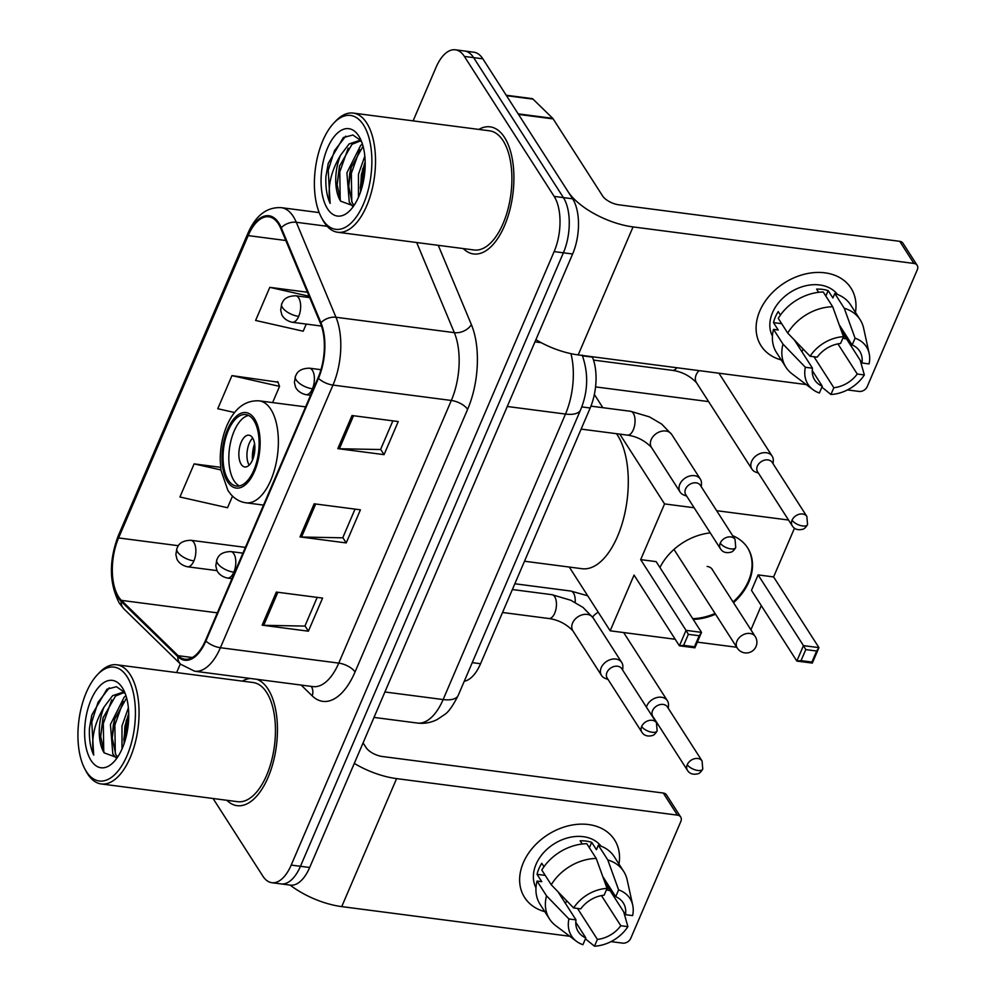 <?xml version="1.0" encoding="UTF-8"?>
<svg xmlns="http://www.w3.org/2000/svg" width="996" height="996" viewBox="0 0 996 996"><rect width="100%" height="100%" fill="white"/><g stroke="black" fill="none" stroke-linecap="round" stroke-linejoin="round"><path stroke-width="1.49" d="M592.271 356.742L592.433 357.141A40.052 19.547 97.4 0 1 590.18 407.999L480.57 663.722A40.052 19.547 97.4 0 1 464.261 681.264M213.057 798.493L262.832 876.094A40.052 19.547 -82.6 0 0 271.858 882.705L290.346 885.12A40.052 19.547 -82.6 0 0 309.681 867.491L572.625 254.005A40.052 19.547 -82.6 0 0 572.638 198.802L482.861 58.826A40.052 19.547 -82.6 0 0 473.847 52.203L464.597 51.008A40.052 19.547 -82.6 0 1 473.623 57.619A40.052 19.547 -82.6 0 0 464.597 51.008L455.346 49.8A40.052 19.547 -82.6 0 0 436.011 67.417L413.103 120.877M281.096 883.913A40.052 19.547 -82.6 0 0 300.443 866.296L563.387 252.797A40.052 19.547 -82.6 0 0 563.4 197.594L473.623 57.619L563.4 197.594A40.052 19.547 -82.6 0 1 563.387 252.797L300.443 866.296A40.052 19.547 -82.6 0 1 281.096 883.913M226.839 800.286A64.093 31.262 -82.6 0 0 237.11 805.664A64.093 31.262 -82.6 0 0 273.165 762.5A64.093 31.262 -82.6 0 0 268.073 689.145A64.093 31.262 -82.6 0 0 256.781 679.297A64.093 31.262 -82.6 0 1 268.073 689.145A64.093 31.262 -82.6 0 1 273.165 762.5A64.093 31.262 -82.6 0 1 237.11 805.664A64.093 31.262 -82.6 0 1 226.839 800.286M463.289 248.589A64.093 31.262 -82.6 0 0 473.561 253.955A64.093 31.262 -82.6 0 0 509.628 210.803A64.093 31.262 -82.6 0 0 504.536 137.448A64.093 31.262 -82.6 0 0 490.094 126.853A64.093 31.262 -82.6 0 0 478.79 129.418A64.093 31.262 -82.6 0 1 490.094 126.853A64.093 31.262 -82.6 0 1 504.536 137.448A64.093 31.262 -82.6 0 1 509.628 210.803A64.093 31.262 -82.6 0 1 473.561 253.955A64.093 31.262 -82.6 0 1 463.289 248.589M118.574 596.816A42.728 20.841 97.4 0 1 118.586 537.94L248.166 235.604A42.728 20.841 97.4 0 1 268.796 216.804A42.728 20.841 97.4 0 1 280.81 228.507L320.5 323.488A42.728 20.841 97.4 0 1 318.098 377.745L205.525 640.391A42.728 20.841 97.4 0 1 184.895 659.178A42.728 20.841 97.4 0 1 178.122 655.679L121.425 600.376A42.728 20.841 97.4 0 1 118.574 596.816M118.188 597.7A43.799 21.364 -82.6 0 0 121.114 601.347L177.823 656.65A43.799 21.364 -82.6 0 0 205.898 640.976L318.471 378.331A43.799 21.364 -82.6 0 0 320.936 322.729L281.246 227.735A43.799 21.364 -82.6 0 0 247.78 235.019L118.2 537.354A43.799 21.364 -82.6 0 0 118.188 597.7M277.959 382.165L231.956 375.617L217.775 408.721L234.558 412.518M250.407 678.475A64.093 31.262 -82.6 0 0 242.327 681.115A64.093 31.262 -82.6 0 1 250.407 678.475M271.858 882.705A40.052 19.547 -82.6 0 0 291.193 865.088L554.137 251.602A40.052 19.547 -82.6 0 0 554.15 196.399L464.373 56.423A40.052 19.547 -82.6 0 0 455.346 49.8M180.338 663.934L176.641 672.574M276.34 592.072L322.58 598.086L308.387 631.19L262.16 625.177L276.34 592.072M352.011 415.531L398.238 421.545L384.058 454.649L337.818 448.636L352.011 415.531M314.176 503.802L360.415 509.815L346.222 542.92L299.995 536.906L314.176 503.802M220.639 467.336L194.133 463.887L179.94 496.992L227.536 507.748L232.516 496.133M307.44 292.239L269.791 287.346L255.611 320.451L303.195 331.207L306.258 324.086M346.222 542.92L342.823 537.603M355.024 509.118L342.736 537.815L301.539 537.031A10.682 4.681 -156.8 0 1 299.995 536.906M384.058 454.649L380.646 449.333M392.86 420.847L380.559 449.532L339.375 448.748A10.682 4.681 -156.8 0 1 337.818 448.636M308.387 631.19L304.988 625.874M317.201 597.388L304.901 626.086L263.703 625.301A10.682 4.681 -156.8 0 1 262.16 625.177M231.956 375.617L279.552 386.373L272.605 402.583M279.552 386.373L277.735 381.568M194.133 463.887L220.95 469.95M269.791 287.346L309.109 296.235M608.095 887.536A53.411 40.338 -32.7 0 1 606.95 888.955A53.411 40.338 -32.7 0 0 608.095 887.536M544.8 911.651A53.411 40.338 -32.7 0 1 523.348 862.661A53.411 40.338 -32.7 0 1 582.847 824.14A53.411 40.338 -32.7 0 1 618.977 864.067A53.411 40.338 -32.7 0 0 614.532 839.84L614.532 839.84A53.411 40.338 -32.7 0 0 568.019 825.921A53.411 40.338 -32.7 0 0 523.348 862.661A53.411 40.338 -32.7 0 0 524.618 897.508A53.411 40.338 -32.7 0 0 544.8 911.651M290.122 885.083A53.411 23.381 23.2 0 0 341.728 906.609L569.774 936.265M354.302 763.409A53.411 23.381 23.2 0 0 396.595 778.611L677.454 815.139L663.274 793.04L382.414 756.512A13.346 5.852 -156.8 0 1 366.13 747.647L363.092 742.904M610.984 941.618L622.6 943.125A6.673 5.042 147.3 0 0 630.742 938.369L680.866 821.401A6.673 5.042 147.3 0 0 680.704 817.044A6.673 5.042 147.3 0 0 677.454 815.139M663.274 793.04A6.673 5.042 -32.7 0 1 666.536 794.945L680.704 817.044M601.46 895.591L620.782 925.72A26.705 20.169 -32.7 0 1 597.388 939.415L577.531 908.452M559.727 894.495A26.705 20.169 147.3 0 0 560.935 894.806M575.8 922.271L585.822 937.908A26.705 20.169 -32.7 0 1 578.29 931.708A26.705 20.169 -32.7 0 1 576.012 919.906L557.909 891.669M535.985 887.847A38.72 29.245 -32.7 0 1 536.06 864.316A38.72 29.245 -32.7 0 1 567.21 838.01A38.72 29.245 -32.7 0 1 601.011 846.127M585.822 937.908L582.921 944.694A34.711 26.22 -32.7 0 1 576.423 941.282L555.693 925.633A44.061 33.279 -32.7 0 1 549.506 918.984L540.044 904.244A44.061 33.279 -32.7 0 1 537.068 881.074L541.762 881.684L537.031 874.314A38.72 29.245 -32.7 0 1 538.898 868.736A38.72 29.245 -32.7 0 1 541.762 863.283L543.978 866.732M602.767 876.505L615.702 896.674L618.616 889.889L607.797 859.959L598.347 845.218L596.43 849.688L591.699 842.33A38.72 29.245 -32.7 0 0 580.145 840.823L582.199 844.023M541.799 870.043A44.061 33.279 -32.7 0 1 586.781 843.712L596.231 858.452L607.05 888.395L604.149 895.18A26.705 20.169 -32.7 0 0 580.743 908.862L573.634 907.941L551.249 884.772L541.799 870.043M598.347 845.218A44.061 33.279 -32.7 0 1 614.233 856.672L623.683 871.4A44.061 33.279 -32.7 0 1 627.144 879.817L632.721 905.177A34.711 26.22 -32.7 0 1 632.622 915.61L625.513 914.689L605.008 882.717M537.068 881.074L546.518 895.815L568.915 918.972L576.012 919.906M549.506 918.984A44.061 33.279 -32.7 0 1 546.518 895.815M551.249 884.772A44.061 33.279 -32.7 0 1 596.231 858.452M607.797 859.959A44.061 33.279 -32.7 0 1 623.683 871.4M576.423 941.282A34.711 26.22 -32.7 0 1 568.915 918.972M573.634 907.941A34.711 26.22 -32.7 0 1 607.05 888.395M618.616 889.889A34.711 26.22 -32.7 0 1 632.721 905.177M615.702 896.674A26.705 20.169 -32.7 0 1 623.247 902.874A26.705 20.169 -32.7 0 1 625.513 914.689M610.038 890.561L607.797 890.275L606.863 888.83M620.782 925.72L627.891 926.654L623.708 911.875M627.891 926.654A34.711 26.22 -32.7 0 1 594.475 946.2L597.388 939.415M585.424 938.842L594.475 946.2M565.491 903.484L566.662 900.733M537.031 874.314L545.223 875.384M589.371 847.758L591.699 842.33M127.015 676.62A57.419 28.013 -82.6 0 0 97.284 674.84A57.419 28.013 -82.6 0 0 85.009 769.261A57.419 28.013 -82.6 0 0 86.341 771.514A57.419 28.013 -82.6 0 0 126.99 755.752A57.419 28.013 -82.6 0 0 127.015 676.62M85.009 769.261L86.316 771.663A60.084 29.307 -82.6 0 0 87.698 774.029A60.084 29.307 -82.6 0 0 101.231 783.952A60.084 29.307 -82.6 0 0 135.045 743.489A60.084 29.307 -82.6 0 0 130.264 674.715A60.084 29.307 -82.6 0 0 116.731 664.793A60.084 29.307 -82.6 0 0 99.164 672.848L97.284 674.84M101.231 783.952L237.621 801.693A60.084 29.307 -82.6 0 0 271.435 761.23A60.084 29.307 -82.6 0 0 266.654 692.457A60.084 29.307 -82.6 0 0 253.121 682.521L116.731 664.793M116.345 758.168L112.822 753.997L110.432 724.503L124.176 697.163L126.006 695.855M117.628 757.085L115.71 754.37L112.175 737.638L113.32 724.876L114.54 719.486L126.604 697.922M121.985 749.029L121.985 725.997L128.372 707.832M123.99 743.95L124.874 726.383L128.708 713.41M124.774 692.506L116.432 686.705L106.933 689.22L91.844 714.941L89.466 728.213C88.968 738.995 90.375 747.959 93.686 755.093C90.81 739.169 94.309 723.096 104.169 706.861A33.378 16.285 -82.6 0 0 104.157 752.864L100.621 736.131L102.986 717.979L115.511 696.042L123.641 692.718M104.169 706.861L112.623 695.656L122.209 692.432L125.085 693.253M91.072 760.483A44.061 21.501 -82.6 0 0 113.793 761.94A44.061 21.501 -82.6 0 0 123.243 689.269A44.061 21.501 -82.6 0 0 122.284 687.663A44.061 21.501 -82.6 0 0 91.084 699.752A44.061 21.501 -82.6 0 0 91.072 760.483M104.157 752.864L117.242 757.657M93.686 755.093L91.769 722.063L97.994 702.404L109.261 687.838M103.746 752.092L103.323 723.557L111.726 699.877M115.299 753.586L114.876 725.063L123.292 701.383M125.197 740.202L126.442 726.57L128.721 716.995M89.466 728.213L91.769 715.215M100.633 736.928L103.198 717.207M112.187 738.434L114.764 718.714M125.023 696.528L125.87 695.457M123.753 739.941L126.318 720.22M228.321 480.109A36.055 17.592 -82.6 0 0 236.438 486.073A36.055 17.592 -82.6 0 0 256.719 461.795A36.055 17.592 -82.6 0 0 253.856 420.536A36.055 17.592 -82.6 0 0 245.738 414.573A36.055 17.592 -82.6 0 0 225.445 438.85A36.055 17.592 -82.6 0 0 228.321 480.109M248.564 415.444A36.055 17.592 -82.6 0 0 230.537 442.461A36.055 17.592 -82.6 0 0 234.097 480.869A36.055 17.592 -82.6 0 0 239.389 485.961M524.494 561.234L582.062 568.716A73.443 35.831 -82.6 0 0 623.384 519.265A73.443 35.831 -82.6 0 0 617.532 435.202A73.443 35.831 -82.6 0 0 616.524 433.708M241.194 464.31A16.023 7.819 -82.6 0 0 244.792 466.962A16.023 7.819 -82.6 0 0 253.818 456.18A16.023 7.819 -82.6 0 0 252.536 437.829A16.023 7.819 -82.6 0 0 248.925 435.19A16.023 7.819 -82.6 0 0 239.912 445.971A16.023 7.819 -82.6 0 0 241.194 464.31M252.673 438.053A16.023 7.819 -82.6 0 0 249.149 465.157M252.449 460.115A21.364 10.421 97.4 0 1 254.578 443.768M253.681 456.641A18.687 9.126 97.4 0 1 254.876 447.441M659.937 567.546A52.078 39.33 -32.7 0 1 710.248 532.885M732.67 535.686A52.078 39.33 -32.7 0 1 747.647 547.887A52.078 39.33 -32.7 0 1 748.892 581.863A52.078 39.33 -32.7 0 1 733.529 602.692M794.472 528.191L773.593 576.921L818.949 647.637L812.325 663.087L796.837 661.07L751.482 590.354L758.105 574.904L803.461 645.62L818.949 647.637L816.633 651.023L811.914 662.054L812.325 663.087M761.28 605.63L750.922 629.808M773.593 576.921L758.105 574.904M715.526 614.196A52.078 39.33 -32.7 0 1 693.204 619.4M788.533 520.037L716.634 510.687M694.137 507.761L664.556 503.914L640.677 559.628L656.165 561.644L701.52 632.373L694.897 647.811L679.409 645.806L686.032 630.356L640.677 559.628M688.348 634.34L699.204 635.747L701.52 632.373L686.032 630.356L688.348 634.34L683.617 645.371L679.409 645.806L634.054 575.078L610.162 630.804L675.213 639.258M697.337 642.134L736.729 647.263M708.604 401.6L595.558 386.896M594.363 394.466L602.841 407.688M619.798 434.132L664.556 503.914M610.162 630.804L569.289 567.06M811.914 662.054L801.045 660.634L796.837 661.07L803.461 645.62L805.776 649.604L801.045 660.634M816.633 651.023L805.776 649.604M683.617 645.371L694.473 646.778L699.204 635.747M694.897 647.811L694.473 646.778M747.411 547.514A52.078 39.33 -32.7 0 1 733.056 601.958M715.053 613.461A52.078 39.33 -32.7 0 1 692.73 618.665M712.825 570.422A10.682 8.068 147.3 0 0 712.339 569.488A10.682 8.068 147.3 0 0 707.135 566.438M668.304 708.33L668.478 705.156A12.014 9.076 147.3 0 0 667.37 700.698A12.014 9.076 147.3 0 0 661.506 697.25A12.014 9.076 147.3 0 0 646.852 705.828A12.014 9.076 147.3 0 0 646.392 707.098M687.252 764.704A8.678 6.549 147.3 0 1 694.511 758.728A8.678 6.549 147.3 0 1 702.08 760.994L667.395 706.923A8.678 6.549 147.3 0 0 663.162 704.433A8.678 6.549 147.3 0 0 652.579 710.621A8.678 6.549 147.3 0 0 652.778 716.286L687.464 770.369C689.705 773.83 693.191 774.95 697.959 773.755C699.429 773.494 701.022 771.937 702.753 769.099A8.678 3.797 23.2 0 1 697.847 770.468A8.678 3.797 -156.8 0 1 687.252 764.704A8.678 6.549 147.3 0 0 687.464 770.369M773.095 463.812L773.282 460.65A12.014 9.076 147.3 0 0 772.174 456.18A12.014 9.076 147.3 0 0 766.31 452.744A12.014 9.076 147.3 0 0 751.656 461.322A12.014 9.076 147.3 0 0 751.943 469.153A12.014 9.076 147.3 0 0 755.528 472.029L758.491 473.187M792.057 520.186A8.678 6.549 147.3 0 1 799.315 514.222A8.678 6.549 147.3 0 1 806.872 516.476L772.199 462.405A8.678 6.549 147.3 0 0 767.966 459.915A8.678 6.549 147.3 0 0 757.371 466.116A8.678 6.549 147.3 0 0 757.583 471.78L792.268 525.851C794.497 529.312 797.995 530.445 802.764 529.237C804.22 528.976 805.826 527.419 807.544 524.581A8.678 3.797 23.2 0 1 802.639 525.95A8.678 3.797 -156.8 0 1 792.057 520.186A8.678 6.549 147.3 0 0 792.268 525.851M622.687 670.134L622.861 666.959A12.014 9.076 147.3 0 0 621.753 662.502A12.014 9.076 147.3 0 0 615.889 659.053A12.014 9.076 147.3 0 0 603.452 664.17A12.014 9.076 147.3 0 0 601.522 675.475A12.014 9.076 147.3 0 0 605.12 678.338L608.07 679.496M641.648 726.507A8.678 6.549 147.3 0 1 648.906 720.531A8.678 6.549 147.3 0 1 656.464 722.797L621.778 668.714A8.678 6.549 147.3 0 0 617.545 666.237A8.678 6.549 147.3 0 0 606.962 672.425A8.678 6.549 147.3 0 0 607.174 678.089L641.847 732.16C644.088 735.621 647.587 736.754 652.343 735.546C653.812 735.285 655.405 733.741 657.136 730.902A8.678 3.797 23.2 0 1 652.231 732.272A8.678 3.797 -156.8 0 1 641.648 726.507A8.678 6.549 147.3 0 0 641.847 732.16M701.284 486.745L701.458 483.57A12.014 9.076 147.3 0 0 700.35 479.113A12.014 9.076 147.3 0 0 694.498 475.665A12.014 9.076 147.3 0 0 682.048 480.782A12.014 9.076 147.3 0 0 680.119 492.086A12.014 9.076 147.3 0 0 683.717 494.962L686.667 496.12M720.245 543.119A8.678 6.549 147.3 0 1 727.503 537.143A8.678 6.549 147.3 0 1 735.06 539.409L700.375 485.338A8.678 6.549 147.3 0 0 696.142 482.848A8.678 6.549 147.3 0 0 685.559 489.036A8.678 6.549 147.3 0 0 685.771 494.701L720.444 548.784C722.685 552.245 726.184 553.365 730.94 552.17C732.409 551.909 734.002 550.352 735.733 547.514A8.678 3.797 23.2 0 1 730.827 548.883A8.678 3.797 -156.8 0 1 720.245 543.119A8.678 6.549 147.3 0 0 720.444 548.784M844.558 335.839A53.411 40.338 -32.7 0 1 843.4 337.258A53.411 40.338 -32.7 0 0 844.558 335.839M781.25 359.942A53.411 40.338 -32.7 0 1 759.811 310.964A53.411 40.338 -32.7 0 1 819.31 272.431A53.411 40.338 -32.7 0 1 855.44 312.371A53.411 40.338 -32.7 0 0 850.995 288.143L850.995 288.143A53.411 40.338 -32.7 0 0 804.469 274.211A53.411 40.338 -32.7 0 0 759.811 310.964A53.411 40.338 -32.7 0 0 761.081 345.811A53.411 40.338 -32.7 0 0 781.25 359.942M518.505 114.403L567.919 191.431A53.411 23.381 23.2 0 0 633.045 226.914L913.917 263.442L899.737 241.331L618.877 204.815A13.346 5.852 -156.8 0 1 602.592 195.938L553.178 118.91L518.505 114.403A6.673 3.262 -82.6 0 0 518.057 113.843M535.898 339.698A53.411 23.381 23.2 0 0 578.19 354.912L806.237 384.556M847.447 389.922L859.05 391.428A6.673 5.042 147.3 0 0 867.192 386.66L917.328 269.704A6.673 5.042 147.3 0 0 917.167 265.347A6.673 5.042 147.3 0 0 913.917 263.442M899.737 241.331A6.673 5.042 -32.7 0 1 902.986 243.248L917.167 265.347M506.217 95.243L531.976 98.592A6.673 3.262 97.4 0 1 533.034 99.139L552.743 118.35A6.673 3.262 97.4 0 1 553.178 118.91M837.91 343.881L857.245 374.023A26.705 20.169 -32.7 0 1 833.839 387.718L813.981 356.755M796.178 342.798A26.705 20.169 147.3 0 0 797.398 343.11M812.25 370.574L822.285 386.211A26.705 20.169 -32.7 0 1 814.74 380.011A26.705 20.169 -32.7 0 1 812.475 368.196L794.372 339.972M772.435 336.138A38.72 29.245 -32.7 0 1 772.523 312.62A38.72 29.245 -32.7 0 1 803.66 286.3A38.72 29.245 -32.7 0 1 837.474 294.43M822.285 386.211L819.372 392.997A34.711 26.22 -32.7 0 1 812.885 389.585L792.156 373.936A44.061 33.279 -32.7 0 1 785.956 367.287L776.507 352.547A44.061 33.279 -32.7 0 1 773.531 329.377L778.212 329.987L773.494 322.617A38.72 29.245 -32.7 0 1 775.349 317.039A38.72 29.245 -32.7 0 1 778.225 311.586L780.441 315.035M839.23 324.808L852.165 344.977L855.066 338.192L844.259 308.25L834.797 293.521L832.893 297.991L828.162 290.62A38.72 29.245 -32.7 0 0 816.608 289.126L818.65 292.326M778.262 318.334A44.061 33.279 -32.7 0 1 823.244 292.015L832.693 306.756L843.512 336.685L840.599 343.471A26.705 20.169 -32.7 0 0 817.206 357.166L810.097 356.244L787.712 333.075L778.262 318.334M834.797 293.521A44.061 33.279 -32.7 0 1 850.684 304.975L860.133 319.704A44.061 33.279 -32.7 0 1 863.607 328.107L869.172 353.48A34.711 26.22 -32.7 0 1 869.072 363.914L861.976 362.992L841.471 331.021M773.531 329.377L782.981 344.106L805.366 367.275L812.475 368.196M785.956 367.287A44.061 33.279 -32.7 0 1 782.981 344.106M787.712 333.075A44.061 33.279 -32.7 0 1 832.693 306.756M844.259 308.25A44.061 33.279 -32.7 0 1 860.133 319.704M812.885 389.585A34.711 26.22 -32.7 0 1 805.366 367.275M810.097 356.244A34.711 26.22 -32.7 0 1 843.512 336.685M855.066 338.192A34.711 26.22 -32.7 0 1 869.172 353.48M852.165 344.977A26.705 20.169 -32.7 0 1 859.697 351.177A26.705 20.169 -32.7 0 1 861.976 362.992M846.5 338.864L844.247 338.565L843.326 337.121M857.245 374.023L864.354 374.944L860.171 360.179M864.354 374.944A34.711 26.22 -32.7 0 1 830.938 394.503L833.839 387.718M821.887 387.145L830.938 394.503M801.942 351.787L803.125 349.036M773.494 322.617L781.686 323.688M825.833 296.049L828.162 290.62M363.465 124.923A57.419 28.013 -82.6 0 0 333.747 123.143A57.419 28.013 -82.6 0 0 321.471 217.564A57.419 28.013 -82.6 0 0 322.791 219.817A57.419 28.013 -82.6 0 0 363.453 204.043A57.419 28.013 -82.6 0 0 363.465 124.923M321.471 217.564L322.779 219.967A60.084 29.307 -82.6 0 0 324.161 222.32A60.084 29.307 -82.6 0 0 337.694 232.255A60.084 29.307 -82.6 0 0 371.508 191.792A60.084 29.307 -82.6 0 0 366.727 123.018A60.084 29.307 -82.6 0 0 353.194 113.083A60.084 29.307 -82.6 0 0 335.627 121.151L333.747 123.143M337.694 232.255L474.084 249.984A60.084 29.307 -82.6 0 0 507.885 209.521A60.084 29.307 -82.6 0 0 503.117 140.747A60.084 29.307 -82.6 0 0 489.584 130.825L353.194 113.083M352.808 206.458L349.285 202.288L346.894 172.794L360.639 145.466L362.457 144.159M354.078 205.388L352.173 202.661L348.637 185.928L349.783 173.18L351.003 167.789L363.067 146.225M358.448 197.32L358.448 174.3L364.822 156.135M360.452 192.24L361.336 174.674L365.171 161.713M361.237 140.797L352.895 135.008L343.383 137.523L328.307 163.232L325.916 176.516C325.431 187.298 326.837 196.262 330.137 203.396C327.273 187.472 330.759 171.399 340.62 155.164A33.378 16.285 -82.6 0 0 340.62 201.167L337.084 184.434L339.449 166.282L351.974 144.333L360.091 141.021M340.62 155.164L349.086 143.959L358.66 140.722L361.536 141.544M327.522 208.786A44.061 21.501 -82.6 0 0 350.243 210.243A44.061 21.501 -82.6 0 0 359.693 137.573A44.061 21.501 -82.6 0 0 358.734 135.954A44.061 21.501 -82.6 0 0 327.535 148.055A44.061 21.501 -82.6 0 0 327.522 208.786M340.62 201.167L353.692 205.96M330.137 203.396L328.219 170.353L334.457 150.707L345.724 136.128M340.209 200.383L339.785 171.86L348.189 148.18M351.762 201.889L351.339 173.366L359.743 149.674M361.648 188.493L362.905 174.873L365.183 165.299M325.916 176.516L328.232 163.518M337.096 185.231L339.661 165.51M348.65 186.738L351.215 167.017M361.473 144.818L362.332 143.76M360.203 188.232L362.781 168.511M472.241 662.639L480.57 663.722M581.764 406.903L590.18 407.999M582.486 355.846L592.433 357.141M309.681 867.491L291.193 865.088M482.861 58.826L464.373 56.423M572.638 198.802L554.15 196.399M572.625 254.005L554.137 251.602M582.187 355.124C588.636 373.351 588.113 391.59 580.593 409.842L458.222 695.345C452.993 705.741 448.474 712.128 444.664 714.505L437.319 719.461C430.994 722.698 424.333 723.893 417.349 723.046A53.411 26.058 -82.6 0 0 443.133 699.553L384.904 691.983M541.202 342.686L534.964 341.877M458.222 695.345A26.705 11.691 -156.8 0 1 443.133 699.553L565.491 414.062L507.275 406.493M580.593 409.842A26.705 11.691 -156.8 0 1 565.491 414.062A53.411 26.058 -82.6 0 0 570.957 353.655M118.586 537.94L178.359 545.708M247.78 235.019A13.346 5.852 -156.8 0 1 247.929 233.263L118.35 535.599C108.763 560.96 109.112 583.519 119.371 603.265L123.965 608.954A13.346 10.944 -45.7 0 1 121.114 601.347M318.471 378.331A13.346 5.852 23.2 0 0 332.975 385.079L220.402 647.724A13.346 5.852 -156.8 0 1 205.898 640.976M320.936 322.729A13.346 8.914 -22.7 0 1 335.976 317.263A53.411 26.058 97.4 0 1 332.975 385.079L451.325 400.467A53.411 26.058 -82.6 0 0 454.338 332.652L416.677 242.526M123.965 608.954L180.662 664.245A13.346 10.944 -45.7 0 1 177.823 656.65M355.037 671.989A13.346 5.852 -156.8 0 0 338.752 663.112L220.402 647.724A53.411 26.058 97.4 0 1 194.618 671.217L312.968 686.605A53.411 26.058 -82.6 0 0 338.752 663.112L451.325 400.467A13.346 5.852 -156.8 0 1 467.61 409.344L355.037 671.989A66.757 32.569 97.4 0 1 312.234 695.88L301.153 685.074M281.246 227.735A13.346 8.914 -22.7 0 1 296.285 222.27L335.976 317.263L454.338 332.652A13.346 8.914 157.3 0 0 471.369 324.572A66.757 32.569 97.4 0 1 467.61 409.344M247.929 233.263C255.76 215.41 266.866 206.882 281.27 207.666A53.411 26.058 97.4 0 1 296.285 222.27L327.186 226.291M118.35 535.599A13.346 5.852 23.2 0 0 118.2 537.354M438.265 245.327L471.369 324.572M312.234 695.88A13.346 10.944 134.3 0 0 311.275 686.393M248.166 235.604L285.827 240.509M121.425 600.376L217.327 612.851M178.122 655.679L192.34 657.522M315.695 504.001L301.539 537.031M277.859 592.271L263.703 625.301M353.53 415.73L339.375 448.748M396.595 778.611L341.728 906.609M254.565 418.88A38.06 18.563 -82.6 0 0 227.623 429.326A38.06 18.563 -82.6 0 0 227.611 481.765A38.06 18.563 -82.6 0 0 254.553 471.32A38.06 18.563 -82.6 0 0 254.565 418.88M305.61 406.878L259.271 400.853A51.406 25.074 97.4 0 1 270.85 409.344A51.406 25.074 97.4 0 1 274.933 468.182A51.406 25.074 97.4 0 1 246.012 502.806L263.517 505.084M673.981 549.431L737.239 648.047A10.682 8.068 -32.7 0 1 736.978 641.088A10.682 8.068 -32.7 0 1 750.013 633.456A10.682 8.068 -32.7 0 1 755.217 636.519L711.704 568.666M217.103 570.633L187.46 566.774C178.782 564.844 176.628 558.532 176.865 558.694L175.869 554.56L176.915 548.273A13.346 5.852 23.2 0 0 177.624 552.033A13.346 5.852 -156.8 0 0 193.909 560.897A13.346 6.511 -82.6 0 0 193.909 542.496A13.346 6.511 -82.6 0 0 190.908 540.293L245.39 547.377M187.46 566.774A13.346 6.511 -82.6 0 0 193.909 560.897M575.165 602.418A12.014 5.864 -82.6 0 0 573.472 593.018A12.014 5.864 -82.6 0 0 570.77 591.039L514.845 583.768M598.272 612.254A12.014 9.076 147.3 0 0 592.632 617.109M321.471 326.065L292.264 322.268C283.586 320.326 281.42 314.026 281.669 314.176L280.673 310.042L281.706 303.768A13.346 5.852 23.2 0 0 282.428 307.515A13.346 5.852 -156.8 0 0 298.7 316.392A13.346 6.511 -82.6 0 0 298.713 297.991A13.346 6.511 -82.6 0 0 295.7 295.775L309.681 297.605M292.264 322.268A13.346 6.511 -82.6 0 0 298.7 316.392M593.516 360.091L672.462 370.35A12.014 5.864 -82.6 0 0 676.807 367.736M699.08 370.624A12.014 9.076 147.3 0 0 696.179 374.832A12.014 9.076 147.3 0 0 695.93 375.455A12.014 9.076 147.3 0 0 696.465 382.663L751.943 469.153M231.981 578.651L227.399 578.054C218.722 576.124 216.568 569.812 216.804 569.973L215.808 565.84L216.854 559.553A13.346 5.852 23.2 0 0 217.564 563.313A13.346 5.852 -156.8 0 0 233.848 572.177A13.346 6.511 -82.6 0 0 233.848 553.776A13.346 6.511 -82.6 0 0 230.848 551.572L242.912 553.141M227.399 578.054A13.346 6.511 -82.6 0 0 233.848 572.177M502.532 612.49L548.883 618.516A12.014 5.864 -82.6 0 0 554.411 613.835A12.014 5.864 -82.6 0 0 554.697 596.666A12.014 5.864 -82.6 0 0 551.983 594.687L512.367 589.532M551.983 594.687L570.82 600.252L583.058 607.448L593.118 617.856A12.014 9.076 147.3 0 0 587.267 614.408A12.014 9.076 147.3 0 0 572.351 623.608A12.014 9.076 147.3 0 0 572.887 630.829L601.522 675.475M310.578 395.263L305.996 394.677C297.318 392.735 295.165 386.436 295.401 386.585L294.405 382.452L295.451 376.177A13.346 5.852 23.2 0 0 296.161 379.924A13.346 5.852 -156.8 0 0 312.445 388.801A13.346 6.511 -82.6 0 0 312.445 370.4A13.346 6.511 -82.6 0 0 309.445 368.184L320.973 369.69M305.996 394.677A13.346 6.511 -82.6 0 0 312.445 388.801M581.129 429.102L627.492 435.128A12.014 5.864 -82.6 0 0 633.008 430.459A12.014 5.864 -82.6 0 0 633.294 413.278A12.014 5.864 -82.6 0 0 630.593 411.298L590.939 406.144M630.593 411.298L649.417 416.863L661.655 424.059L671.715 434.468A12.014 9.076 147.3 0 0 665.863 431.019A12.014 9.076 147.3 0 0 650.948 440.232A12.014 9.076 147.3 0 0 651.484 447.441L680.119 492.086M633.045 226.914L578.19 354.912M518.157 113.855L552.743 118.35M533.034 99.139L506.516 95.691M417.349 723.046L374.01 717.419M180.662 664.245L194.618 671.217M281.27 207.666L319.168 212.584M259.271 400.853C245.215 400.081 234.396 408.385 226.827 425.753C222.357 436.522 220.166 448.051 220.241 460.339L221.012 470.448L227.922 490.48L230.873 494.402C235.118 499.183 240.161 501.984 246.012 502.806M737.239 648.047A10.682 10.682 0 0 0 756.051 646.491A10.682 10.682 0 0 0 755.217 636.519M623.67 632.56L667.37 700.698M653.687 717.705L653.027 717.444M587.702 595.77L570.77 591.039M176.915 548.273C177.749 548.099 177.811 540.604 190.908 540.293M702.08 760.994L702.753 769.099M672.462 370.35C681.837 371.695 689.842 375.803 696.465 382.663M718.95 373.214L772.174 456.18M281.706 303.768C282.553 303.581 282.615 296.098 295.7 295.775M806.872 516.476L807.544 524.581M548.883 618.516C558.258 619.861 566.263 623.957 572.887 630.829M593.118 617.856L621.753 662.502M656.464 722.797L657.136 730.902M216.854 559.553C217.688 559.379 217.751 551.896 230.848 551.572M627.492 435.128C636.855 436.472 644.86 440.581 651.484 447.441M671.715 434.468L700.35 479.113M735.06 539.409L735.733 547.514M295.451 376.177C296.298 375.99 296.347 368.508 309.445 368.184"/></g></svg>
